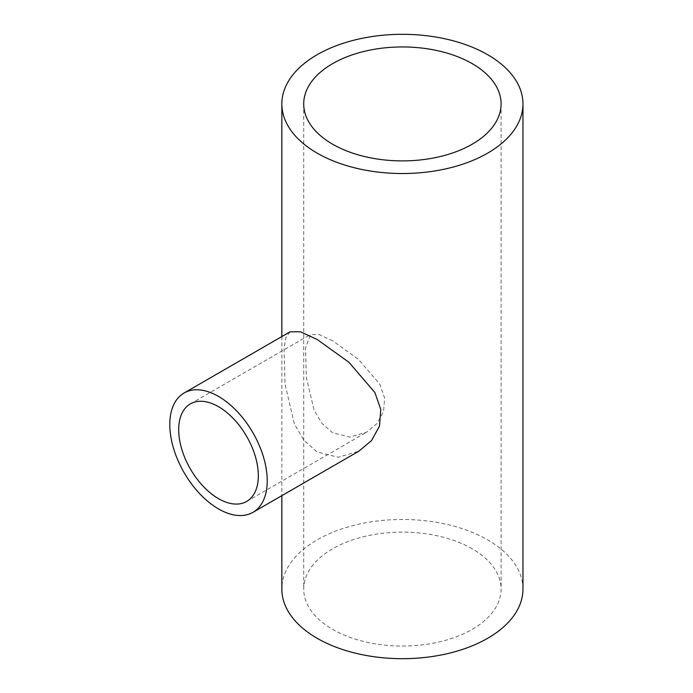 <?xml version="1.0" encoding="UTF-8"?>
<svg xmlns="http://www.w3.org/2000/svg" width="693" height="693" viewBox="0 0 693 693"><rect width="100%" height="100%" fill="white"/><g stroke="black" fill="none" stroke-linecap="round" stroke-linejoin="round"><path stroke-width="0.52" stroke-dasharray="3.46 2.6" d="M332.623 340.8L318.91 334.485L310.395 334.589L305.535 348.155L306.349 377.364L314.007 409.944L321.864 423.362L332.623 432.77L349.809 437.092L366.718 432.137L377.044 423.484L383.558 411.668L384.598 398.007L379.807 384.191L358.602 359.468L332.623 340.8M289.977 331.86L285.871 337.526L284.043 348.44L285.031 384.173L294.386 424.038L303.993 440.453L317.16 451.966L338.184 457.25L358.87 451.186M472.193 548.795A98.692 56.973 0 0 0 364.639 536.443A98.692 56.973 0 0 0 303.716 589.076A98.692 56.973 0 0 0 332.623 629.365A98.692 56.973 0 0 0 440.176 641.718A98.692 56.973 0 0 0 501.091 589.076A98.692 56.973 0 0 0 472.193 548.795M522.964 589.076A120.565 69.603 0 0 0 487.655 539.864A120.565 69.603 0 0 0 356.271 524.774A120.565 69.603 0 0 0 281.843 589.076M190.35 403.898L310.395 334.589M303.716 103.924L303.716 589.076M281.843 336.555L281.843 495.651M501.091 103.924L501.091 589.076M246.673 501.446L366.718 432.137"/><path stroke-width="1.04" d="M218.512 406.687A56.324 32.519 -120 0 0 190.35 403.898A56.324 32.519 -120 0 0 181.722 449.029A56.324 32.519 -120 0 0 218.512 498.657A56.324 32.519 -120 0 0 246.673 501.446A56.324 32.519 -120 0 0 255.301 456.315A56.324 32.519 -120 0 0 218.512 406.687M218.512 508.922A68.893 39.778 -120 0 0 252.954 512.335A68.893 39.778 -120 0 0 263.513 457.129A68.893 39.778 -120 0 0 218.512 396.422A68.893 39.778 -120 0 0 184.069 393.009A68.893 39.778 -120 0 0 173.501 448.215A68.893 39.778 -120 0 0 218.512 508.922M252.954 512.335L358.87 451.186L371.517 440.601L379.487 426.143L380.76 409.424L374.887 392.533L348.934 362.292L317.16 339.466L300.381 331.739L289.977 331.86L184.069 393.009M472.193 63.635A98.692 56.973 0 0 0 364.639 51.282A98.692 56.973 0 0 0 303.716 103.924A98.692 56.973 0 0 0 332.623 144.205A98.692 56.973 0 0 0 440.176 156.557A98.692 56.973 0 0 0 501.091 103.924A98.692 56.973 0 0 0 472.193 63.635M317.16 153.136A120.565 69.603 0 0 0 448.544 168.226A120.565 69.603 0 0 0 522.964 103.924A120.565 69.603 0 0 0 487.655 54.704A120.565 69.603 0 0 0 356.271 39.614A120.565 69.603 0 0 0 281.843 103.924A120.565 69.603 0 0 0 317.16 153.136M281.843 495.651L281.843 589.076A120.565 69.603 0 0 0 317.16 638.296A120.565 69.603 0 0 0 448.544 653.386A120.565 69.603 0 0 0 522.964 589.076L522.964 103.924M281.843 103.924L281.843 336.555"/></g></svg>
